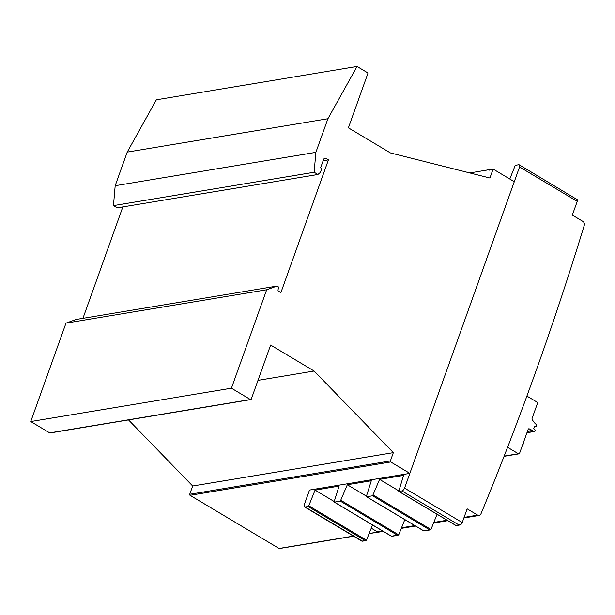 <?xml version="1.0" encoding="UTF-8"?>
<svg xmlns="http://www.w3.org/2000/svg" width="615" height="615" viewBox="0 0 615 615"><rect width="100%" height="100%" fill="white"/><g stroke="black" fill="none" stroke-linecap="round" stroke-linejoin="round"><path stroke-width="0.92" d="M378.187 532.121L369.092 533.628L378.225 532.121M353.602 536.203L279.533 548.519A0.776 0.63 80.6 0 1 279.072 548.472L190.043 495.313A0.776 0.63 80.6 0 1 189.704 494.276L192.664 486.004L128.527 419.922M309.514 490.063L409.851 473.381L514.286 181.694L493.122 169.056L469.752 172.938M493.122 169.056L489.909 178.019L390.433 152.935L348.398 127.843L367.778 73.708A0.776 0.63 80.6 0 0 367.439 72.67L357.038 66.458L156.356 99.807L127.228 152.097L115.19 185.715L113.46 205.61L117.211 207.847L317.894 174.491L320.392 172.408L321.622 168.964L320.638 167.764L323.721 159.139L324.866 158.101L325.796 158.286L324.043 158.578M357.038 66.458L327.91 118.741L127.228 152.097M327.91 118.741L315.872 152.359L115.19 185.715M315.872 152.359L314.142 172.254L113.46 205.61M314.142 172.254L317.894 174.491M325.796 158.286L328.425 159.862L323.152 160.738M122.839 206.909L82.948 318.332M328.425 159.862L280.901 292.602L277.98 290.857L278.434 286.951L276.981 286.083L76.298 319.439L65.997 323.121L30.75 421.552L49.73 432.883A0.776 0.63 80.6 0 0 50.099 432.96L250.782 399.604A0.776 0.63 80.6 0 0 251.243 399.189L270.623 345.053L314.119 371.029L257.985 380.354M276.981 286.083L266.679 289.765L65.997 323.121M266.679 289.765L231.432 388.196L30.75 421.552M231.432 388.196L250.413 399.527A0.776 0.63 80.6 0 0 250.782 399.604M314.119 371.029L393.346 452.648L192.664 486.004M393.346 452.648L390.387 460.927A0.776 0.63 80.6 0 0 390.725 461.965L409.851 473.381M377.879 532.052L369.146 533.505M353.44 536.111L279.072 548.472M527.478 431.253L531.998 430.5L534.051 431.407A0.776 0.63 80.6 0 0 534.881 431.069L535.027 430.669A0.969 0.784 80.6 0 0 534.75 429.493L533.766 428.555L534.65 426.08L535.842 426.449A0.969 0.784 80.6 0 0 536.718 425.949L536.518 424.511L535.296 423.781L532.206 419.768L532.037 418.523L537.387 403.586L536.88 402.026L526.901 396.068M507.583 447.305L518.36 453.747A1.161 0.946 80.6 0 0 519.606 453.232L522.942 443.922A0.776 0.63 80.6 0 0 523.434 442.546L528.254 429.101L529.085 428.755L532.675 430.585M532.567 430.615L527.401 431.469L532.452 430.623M528.377 428.87L529.085 428.755L528.254 429.101M437.065 514.263L430.961 529.5L429.701 529.869L372.621 495.782L379.578 479.385L403.563 475.403L398.758 491.393L401.895 490.916L458.974 525.002L460.989 524.464A3.106 1.499 120.8 0 0 462.242 522.55L467.146 508.851L477.671 515.132A3.106 2.522 80.6 0 0 479.17 515.439A3.106 2.522 80.6 0 0 480.938 513.909A3105.15 2518.479 80.6 0 0 584.25 225.382A3.106 2.522 80.6 0 0 582.851 221.377L572.327 215.089L577.231 201.389A3.106 1.499 120.8 0 0 577.277 199.675L519.283 164.843A3.106 1.499 -59.2 0 0 518.676 164.751L515.693 165.243L515.016 165.958L509.797 179.011M489.402 169.617L489.625 170.186L489.402 169.617L483.244 170.693M372.621 495.782L366.655 496.774L366.44 496.205L371.306 480.761L347.321 484.743L340.364 501.14L334.406 502.132L334.191 501.563L339.057 486.119L315.072 490.109L308.792 505.791L308.115 506.506L305.132 506.998A3.106 1.499 -59.2 0 1 304.533 506.906A3.106 1.499 -59.2 0 1 304.333 504.538L309.514 490.055M458.974 525.002L455.992 525.494L398.912 491.416M404.808 519.621L398.704 534.858L391.486 536.219L334.406 502.132M341.041 500.426L398.704 534.858L397.451 535.227L340.364 501.14M372.559 524.979L366.455 540.216L362.22 541.085L305.132 506.998M308.792 505.791L366.455 540.216L365.195 540.585L308.115 506.506M371.276 528.185L377.341 531.814A3.106 2.522 80.6 0 0 378.832 532.113L383.268 531.375M401.895 490.916A3.106 1.499 -59.2 0 0 404.57 488.118L519.567 166.957A3.106 1.499 -59.2 0 0 519.283 164.843M373.297 495.067L430.961 529.5L429.701 529.869L423.743 530.853L366.655 496.774M334.199 501.533L315.072 490.109M366.455 496.167L347.321 484.743M398.704 490.808L379.578 479.385M519.567 166.957L577.231 201.389M462.242 522.55L404.57 488.118M250.413 399.527L49.73 432.883M390.387 460.927L189.704 494.276M390.725 461.965L190.043 495.313M534.435 426.679L535.842 426.449M527.001 432.583L534.051 431.407M504.169 456.099L518.36 453.747M477.671 515.132L464.087 517.392M447.051 520.221L433.79 522.427M414.794 525.587L401.541 527.785M382.545 530.945L377.341 531.814M353.617 536.211L279.433 548.542M534.404 426.756L536.142 426.472M526.955 432.729L534.427 431.484M522.888 444.068L523.319 443.999M504.077 456.322L518.922 453.855M459.874 524.987L456.115 525.617M398.074 535.258L391.609 536.334M365.825 540.623L362.066 541.246M479.17 515.439L463.871 517.984M447.774 520.659L433.56 523.019M415.525 526.017L401.303 528.377M430.331 529.899L423.858 530.976M362.027 541.238L304.533 506.906M391.555 536.326L334.253 502.109M423.812 530.968L366.509 496.751M456.061 525.602L398.758 491.393"/></g></svg>
